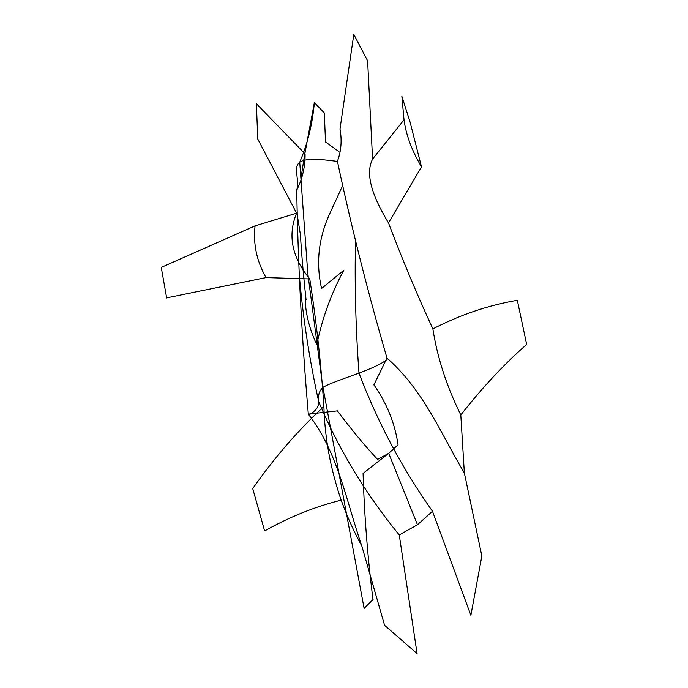 <?xml version="1.0" encoding="UTF-8"?>
<svg xmlns="http://www.w3.org/2000/svg" width="688" height="688" viewBox="0 0 688 688"><rect width="100%" height="100%" fill="white"/><g stroke="black" fill="none" stroke-linecap="round" stroke-linejoin="round"><path stroke-width="0.52" stroke-dasharray="3.44 2.58" d=""/><path stroke-width="1.03" d="M257.759 139.053L296.605 213.194C287.472 235.305 291.858 257.217 309.772 278.932C316.317 321.047 321.021 363.556 323.902 406.47C298.248 430.129 274.503 457.529 252.668 488.669M264.777 530.887C289.304 517.006 314.76 506.764 341.153 500.142C347.096 516.49 353.985 531.781 361.819 546.014L384.566 625.272M481.867 556.016L470.867 615.304L432.485 511.287L417.47 524.738L399.255 534.954C365.784 494.122 338.943 449.728 318.725 401.766C309.755 361.174 303.417 320.479 299.701 279.681M367.616 60.836L372.578 159.1C363.806 176.575 375.829 201.808 388.479 222.903C402.428 259.737 417.229 295.066 432.872 328.881C460.246 314.786 488.368 305.257 517.238 300.295M526.75 344.37C504.502 363.789 482.52 387.318 460.797 414.959L464.357 473.017L481.858 556.007M300.871 178.906L304.225 157.131L314.364 102.572L324.323 112.961L325.51 141.977L339.046 151.73M256.409 103.742L305.076 153.88C305.291 166.616 302.462 178.803 296.597 190.447C299.968 179.155 292.632 167.416 299.848 162.196C307.226 157.027 326.654 160.149 337.387 161.405C341.214 151.214 342.074 140.421 339.992 129.026L353.804 34.4L367.65 60.888M372.578 159.1L404.028 119.824C406.006 134.891 411.828 150.569 421.495 166.874L410.59 124.15M388.479 222.903L421.495 166.874M526.63 344.292L517.333 300.372M337.455 161.456C351.267 226.593 367.788 292.142 387 358.104C423.885 390.543 440.862 433.767 464.357 473.017M386.983 358.087L373.851 384.97M374.083 385.065C386.966 403.641 394.955 423.507 398.042 444.68M363.126 473.37L388.694 453.315L397.991 444.887M323.566 386.957C311.793 397.38 327.282 404.363 308.921 414.898M342.641 185.562L329.285 214.673C318.467 238.813 315.878 263.341 321.537 288.255M316.979 344.052C322.19 318.389 331.143 293.776 343.828 270.221L321.7 288.384M404.028 119.832L401.844 96.131M410.753 124.21L401.801 96.122M432.872 328.881C437.327 357.605 446.632 386.303 460.797 414.959M355.533 239.931C354.544 284.075 355.696 328.46 358.99 373.094C377.6 422.2 402.102 468.27 432.485 511.287M256.4 103.785L257.759 139.131M296.605 213.194L255.067 225.879C253.029 243.801 256.667 261.036 265.998 277.591L166.548 297.904M309.772 278.932L265.998 277.591M399.255 534.954L417.083 653.6L384.566 625.297M264.605 530.844L252.771 488.738M296.743 190.438C298.007 264.519 301.86 339.072 308.319 414.124M337.481 410.865L308.276 414.124C337.86 451.792 346.236 501.139 361.819 546.014M337.55 411.08C351.095 429.174 364.408 445.256 377.488 459.309M417.418 524.617L388.694 453.315L377.6 459.403M323.429 387.06C336.939 379.475 376.491 369.318 387.413 359.016M297.663 217.597L300.493 235.176C301.31 251.025 303.15 272.405 306.005 299.314M316.618 344.31C309.015 327.772 305.214 312.24 305.223 297.706L306.246 299.392M255.085 225.87L161.276 267.408M166.659 297.99L161.25 267.391M323.902 406.47C324.762 437.757 330.507 468.984 341.153 500.142M314.364 102.572C312.533 123.814 307.656 143.689 299.736 162.205L307.777 273.231L322.491 384.876L364.133 608.459M363.075 473.473C364.322 515.252 367.624 557.289 372.999 599.575M364.115 608.355L373.059 599.549"/></g></svg>

